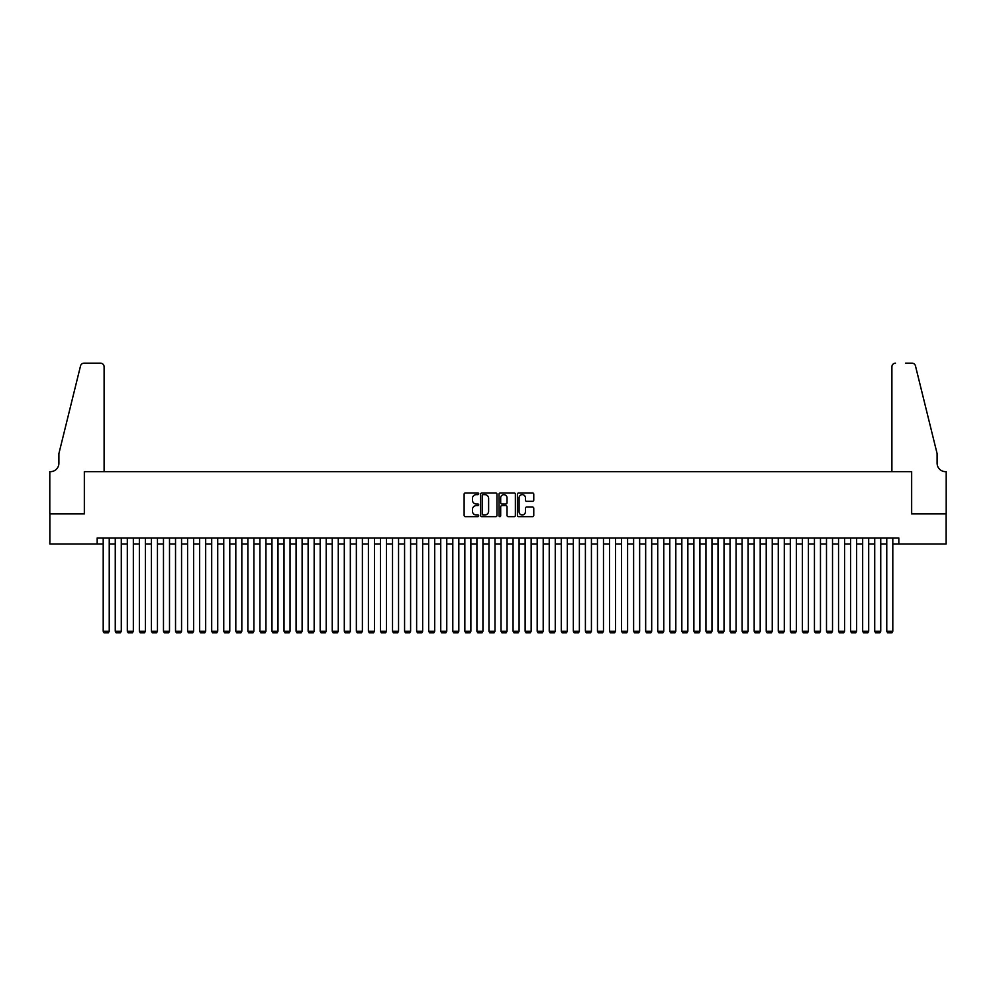 <?xml version="1.0" encoding="UTF-8"?>
<svg xmlns="http://www.w3.org/2000/svg" width="996" height="996" viewBox="0 0 996 996"><rect width="100%" height="100%" fill="white"/><g stroke="black" fill="none" stroke-linecap="round" stroke-linejoin="round"><path stroke-width="1.49" d="M478.715 493.804A0.834 0.834 0 0 0 477.881 492.983L465.306 492.983A1.183 1.183 0 0 0 464.124 494.165L464.124 515.455A1.183 1.183 0 0 0 465.306 516.638L477.881 516.638A0.834 0.834 0 0 0 478.715 515.816A0.834 0.834 0 0 0 477.881 514.982L476.262 514.982A3.785 3.785 0 0 1 472.465 511.197L472.465 509.429A3.785 3.785 0 0 1 476.262 505.644L477.881 505.644A0.834 0.834 0 0 0 478.715 504.81A0.834 0.834 0 0 0 477.881 503.988L476.262 503.988A3.785 3.785 0 0 1 472.465 500.191L472.465 498.423A3.785 3.785 0 0 1 476.262 494.639L477.881 494.639A0.834 0.834 0 0 0 478.715 493.804M532.586 501.324A1.183 1.183 0 0 0 533.769 500.141L533.769 494.165A1.183 1.183 0 0 0 532.586 492.983L518.617 492.983A1.183 1.183 0 0 0 517.434 494.165L517.434 515.455A1.183 1.183 0 0 0 518.617 516.638L532.586 516.638A1.183 1.183 0 0 0 533.769 515.455L533.769 508.246A1.183 1.183 0 0 0 532.586 507.064L526.61 507.064A1.183 1.183 0 0 0 525.427 508.246L525.427 511.82A3.162 3.162 0 0 1 522.253 514.982A3.162 3.162 0 0 1 519.09 511.82L519.09 497.801A3.162 3.162 0 0 1 522.253 494.639A3.162 3.162 0 0 1 525.427 497.801L525.427 500.141A1.183 1.183 0 0 0 526.61 501.324L532.586 501.324M97.172 543.99L49.862 543.99L49.862 513.849L84.523 513.849L84.523 471.656L911.477 471.656L911.477 513.849L946.138 513.849L946.138 543.99L898.828 543.99L898.828 537.965L97.172 537.965L97.172 543.99L103.198 543.99M496.967 494.165A1.183 1.183 0 0 0 495.784 492.983L481.815 492.983A1.183 1.183 0 0 0 480.632 494.165L480.632 515.455A1.183 1.183 0 0 0 481.815 516.638L495.784 516.638A1.183 1.183 0 0 0 496.967 515.455L496.967 494.165M500.216 492.983L514.185 492.983A1.183 1.183 0 0 1 515.368 494.165L515.368 515.455A1.183 1.183 0 0 1 514.185 516.638L508.209 516.638A1.183 1.183 0 0 1 507.026 515.455L507.026 506.827A1.183 1.183 0 0 0 505.844 505.644L501.872 505.644A1.183 1.183 0 0 0 500.689 506.827L500.689 515.816A0.834 0.834 0 0 1 499.868 516.638A0.834 0.834 0 0 1 499.033 515.816L499.033 494.165A1.183 1.183 0 0 1 500.216 492.983M109.236 543.99L115.262 543.99M121.288 543.99L127.314 543.99M133.34 543.99L139.365 543.99M145.391 543.99L151.417 543.99M157.455 543.99L163.481 543.99M169.507 543.99L175.533 543.99M181.558 543.99L187.584 543.99M193.61 543.99L199.648 543.99M205.674 543.99L211.7 543.99M217.726 543.99L223.751 543.99M229.777 543.99L235.803 543.99M241.829 543.99L247.867 543.99M253.893 543.99L259.919 543.99M265.944 543.99L271.97 543.99M277.996 543.99L284.022 543.99M290.048 543.99L296.086 543.99M302.112 543.99L308.138 543.99M314.163 543.99L320.189 543.99M326.215 543.99L332.241 543.99M338.279 543.99L344.305 543.99M350.331 543.99L356.356 543.99M362.382 543.99L368.408 543.99M374.434 543.99L380.46 543.99M386.498 543.99L392.524 543.99M398.549 543.99L404.575 543.99M410.601 543.99L416.627 543.99M422.653 543.99L428.678 543.99M434.717 543.99L440.742 543.99M446.768 543.99L452.794 543.99M458.82 543.99L464.846 543.99M470.871 543.99L476.91 543.99M482.935 543.99L488.961 543.99M494.987 543.99L501.013 543.99M507.039 543.99L513.065 543.99M519.09 543.99L525.129 543.99M531.154 543.99L537.18 543.99M543.206 543.99L549.232 543.99M555.258 543.99L561.283 543.99M567.322 543.99L573.347 543.99M579.373 543.99L585.399 543.99M591.425 543.99L597.451 543.99M603.476 543.99L609.502 543.99M615.54 543.99L621.566 543.99M627.592 543.99L633.618 543.99M639.644 543.99L645.669 543.99M651.695 543.99L657.721 543.99M663.759 543.99L669.785 543.99M675.811 543.99L681.837 543.99M687.863 543.99L693.888 543.99M699.914 543.99L705.952 543.99M711.978 543.99L718.004 543.99M724.03 543.99L730.056 543.99M736.081 543.99L742.107 543.99M748.133 543.99L754.171 543.99M760.197 543.99L766.223 543.99M772.249 543.99L778.274 543.99M784.3 543.99L790.326 543.99M796.352 543.99L802.39 543.99M808.416 543.99L814.442 543.99M820.467 543.99L826.493 543.99M832.519 543.99L838.545 543.99M844.583 543.99L850.609 543.99M856.635 543.99L862.661 543.99M868.686 543.99L874.712 543.99M880.738 543.99L886.764 543.99M892.802 543.99L898.828 543.99M483.122 494.639A0.834 0.834 0 0 0 482.288 495.46L482.288 514.16A0.834 0.834 0 0 0 483.122 514.982L484.84 514.982A3.785 3.785 0 0 0 488.625 511.197L488.625 498.423A3.785 3.785 0 0 0 484.84 494.639L483.122 494.639M507.026 497.863A3.162 3.162 0 0 0 503.852 494.688A3.162 3.162 0 0 0 500.689 497.863L500.689 502.793A1.183 1.183 0 0 0 501.872 503.988L505.844 503.988A1.183 1.183 0 0 0 507.026 502.793L507.026 497.863M109.236 537.965L109.236 631.265L103.198 631.265L103.198 537.965M109.236 631.265L108.327 632.834L104.107 632.834L103.198 631.265M104.107 471.656L104.107 366.777A3.611 3.611 0 0 0 100.496 363.167L84.038 363.167A3.611 3.611 0 0 0 80.527 365.918L58.901 453.578L58.901 463.227A8.441 8.441 0 0 1 50.46 471.656L49.8 471.656L49.8 513.849L84.336 513.849L84.336 471.656L104.107 471.656L104.107 366.777C103.883 364.598 102.675 363.391 100.496 363.167L90.487 363.167M80.527 365.918C81.448 363.938 81.448 363.938 80.527 365.918C81.448 363.938 81.448 363.938 80.527 365.918M58.901 463.227A8.441 8.441 0 0 1 50.46 471.656M891.893 471.656L891.893 366.777L891.893 471.656L911.664 471.656L911.664 513.849L946.2 513.849L946.2 471.656L945.54 471.656A8.441 8.441 0 0 1 937.099 463.227A8.441 8.441 0 0 0 945.54 471.656M930.463 426.699L915.473 365.918L937.099 453.578L937.099 463.227M905.513 363.167L911.963 363.167A3.611 3.611 0 0 1 915.473 365.918C914.552 363.938 914.552 363.938 915.473 365.918C914.552 363.938 914.552 363.938 915.473 365.918M895.504 363.167A3.611 3.611 0 0 0 891.893 366.777C892.117 364.598 893.325 363.391 895.504 363.167M121.288 537.965L121.288 631.265L115.262 631.265L115.262 537.965M121.288 631.265L120.379 632.834L116.159 632.834L115.262 631.265M133.34 537.965L133.34 631.265L127.314 631.265L127.314 537.965M133.34 631.265L132.431 632.834L128.223 632.834L127.314 631.265M145.391 537.965L145.391 631.265L139.365 631.265L139.365 537.965M145.391 631.265L144.495 632.834L140.274 632.834L139.365 631.265M157.455 537.965L157.455 631.265L151.417 631.265L151.417 537.965M157.455 631.265L156.546 632.834L152.326 632.834L151.417 631.265M169.507 537.965L169.507 631.265L163.481 631.265L163.481 537.965M169.507 631.265L168.598 632.834L164.377 632.834L163.481 631.265M181.558 537.965L181.558 631.265L175.533 631.265L175.533 537.965M181.558 631.265L180.65 632.834L176.441 632.834L175.533 631.265M193.61 537.965L193.61 631.265L187.584 631.265L187.584 537.965M193.61 631.265L192.714 632.834L188.493 632.834L187.584 631.265M205.674 537.965L205.674 631.265L199.648 631.265L199.648 537.965M205.674 631.265L204.765 632.834L200.545 632.834L199.648 631.265M217.726 537.965L217.726 631.265L211.7 631.265L211.7 537.965M217.726 631.265L216.817 632.834L212.596 632.834L211.7 631.265M229.777 537.965L229.777 631.265L223.751 631.265L223.751 537.965M229.777 631.265L228.881 632.834L224.66 632.834L223.751 631.265M241.829 537.965L241.829 631.265L235.803 631.265L235.803 537.965M241.829 631.265L240.932 632.834L236.712 632.834L235.803 631.265M253.893 537.965L253.893 631.265L247.867 631.265L247.867 537.965M253.893 631.265L252.984 632.834L248.763 632.834L247.867 631.265M265.944 537.965L265.944 631.265L259.919 631.265L259.919 537.965M265.944 631.265L265.036 632.834L260.815 632.834L259.919 631.265M277.996 537.965L277.996 631.265L271.97 631.265L271.97 537.965M277.996 631.265L277.1 632.834L272.879 632.834L271.97 631.265M290.048 537.965L290.048 631.265L284.022 631.265L284.022 537.965M290.048 631.265L289.151 632.834L284.931 632.834L284.022 631.265M302.112 537.965L302.112 631.265L296.086 631.265L296.086 537.965M302.112 631.265L301.203 632.834L296.982 632.834L296.086 631.265M314.163 537.965L314.163 631.265L308.138 631.265L308.138 537.965M314.163 631.265L313.254 632.834L309.034 632.834L308.138 631.265M326.215 537.965L326.215 631.265L320.189 631.265L320.189 537.965M326.215 631.265L325.319 632.834L321.098 632.834L320.189 631.265M338.279 537.965L338.279 631.265L332.241 631.265L332.241 537.965M338.279 631.265L337.37 632.834L333.15 632.834L332.241 631.265M350.331 537.965L350.331 631.265L344.305 631.265L344.305 537.965M350.331 631.265L349.422 632.834L345.201 632.834L344.305 631.265M362.382 537.965L362.382 631.265L356.356 631.265L356.356 537.965M362.382 631.265L361.473 632.834L357.265 632.834L356.356 631.265M374.434 537.965L374.434 631.265L368.408 631.265L368.408 537.965M374.434 631.265L373.537 632.834L369.317 632.834L368.408 631.265M386.498 537.965L386.498 631.265L380.46 631.265L380.46 537.965M386.498 631.265L385.589 632.834L381.368 632.834L380.46 631.265M398.549 537.965L398.549 631.265L392.524 631.265L392.524 537.965M398.549 631.265L397.641 632.834L393.42 632.834L392.524 631.265M410.601 537.965L410.601 631.265L404.575 631.265L404.575 537.965M410.601 631.265L409.692 632.834L405.484 632.834L404.575 631.265M422.653 537.965L422.653 631.265L416.627 631.265L416.627 537.965M422.653 631.265L421.756 632.834L417.536 632.834L416.627 631.265M434.717 537.965L434.717 631.265L428.678 631.265L428.678 537.965M434.717 631.265L433.808 632.834L429.587 632.834L428.678 631.265M446.768 537.965L446.768 631.265L440.742 631.265L440.742 537.965M446.768 631.265L445.859 632.834L441.639 632.834L440.742 631.265M458.82 537.965L458.82 631.265L452.794 631.265L452.794 537.965M458.82 631.265L457.923 632.834L453.703 632.834L452.794 631.265M470.871 537.965L470.871 631.265L464.846 631.265L464.846 537.965M470.871 631.265L469.975 632.834L465.755 632.834L464.846 631.265M482.935 537.965L482.935 631.265L476.91 631.265L476.91 537.965M482.935 631.265L482.027 632.834L477.806 632.834L476.91 631.265M494.987 537.965L494.987 631.265L488.961 631.265L488.961 537.965M494.987 631.265L494.078 632.834L489.858 632.834L488.961 631.265M507.039 537.965L507.039 631.265L501.013 631.265L501.013 537.965M507.039 631.265L506.142 632.834L501.922 632.834L501.013 631.265M519.09 537.965L519.09 631.265L513.065 631.265L513.065 537.965M519.09 631.265L518.194 632.834L513.973 632.834L513.065 631.265M531.154 537.965L531.154 631.265L525.129 631.265L525.129 537.965M531.154 631.265L530.245 632.834L526.025 632.834L525.129 631.265M543.206 537.965L543.206 631.265L537.18 631.265L537.18 537.965M543.206 631.265L542.297 632.834L538.077 632.834L537.18 631.265M555.258 537.965L555.258 631.265L549.232 631.265L549.232 537.965M555.258 631.265L554.361 632.834L550.141 632.834L549.232 631.265M567.322 537.965L567.322 631.265L561.283 631.265L561.283 537.965M567.322 631.265L566.413 632.834L562.192 632.834L561.283 631.265M579.373 537.965L579.373 631.265L573.347 631.265L573.347 537.965M579.373 631.265L578.464 632.834L574.244 632.834L573.347 631.265M591.425 537.965L591.425 631.265L585.399 631.265L585.399 537.965M591.425 631.265L590.516 632.834L586.308 632.834L585.399 631.265M603.476 537.965L603.476 631.265L597.451 631.265L597.451 537.965M603.476 631.265L602.58 632.834L598.359 632.834L597.451 631.265M615.54 537.965L615.54 631.265L609.502 631.265L609.502 537.965M615.54 631.265L614.632 632.834L610.411 632.834L609.502 631.265M627.592 537.965L627.592 631.265L621.566 631.265L621.566 537.965M627.592 631.265L626.683 632.834L622.463 632.834L621.566 631.265M639.644 537.965L639.644 631.265L633.618 631.265L633.618 537.965M639.644 631.265L638.735 632.834L634.527 632.834L633.618 631.265M651.695 537.965L651.695 631.265L645.669 631.265L645.669 537.965M651.695 631.265L650.799 632.834L646.578 632.834L645.669 631.265M663.759 537.965L663.759 631.265L657.721 631.265L657.721 537.965M663.759 631.265L662.85 632.834L658.63 632.834L657.721 631.265M675.811 537.965L675.811 631.265L669.785 631.265L669.785 537.965M675.811 631.265L674.902 632.834L670.682 632.834L669.785 631.265M687.863 537.965L687.863 631.265L681.837 631.265L681.837 537.965M687.863 631.265L686.966 632.834L682.746 632.834L681.837 631.265M699.914 537.965L699.914 631.265L693.888 631.265L693.888 537.965M699.914 631.265L699.018 632.834L694.797 632.834L693.888 631.265M711.978 537.965L711.978 631.265L705.952 631.265L705.952 537.965M711.978 631.265L711.069 632.834L706.849 632.834L705.952 631.265M724.03 537.965L724.03 631.265L718.004 631.265L718.004 537.965M724.03 631.265L723.121 632.834L718.9 632.834L718.004 631.265M736.081 537.965L736.081 631.265L730.056 631.265L730.056 537.965M736.081 631.265L735.185 632.834L730.964 632.834L730.056 631.265M748.133 537.965L748.133 631.265L742.107 631.265L742.107 537.965M748.133 631.265L747.237 632.834L743.016 632.834L742.107 631.265M760.197 537.965L760.197 631.265L754.171 631.265L754.171 537.965M760.197 631.265L759.288 632.834L755.068 632.834L754.171 631.265M772.249 537.965L772.249 631.265L766.223 631.265L766.223 537.965M772.249 631.265L771.34 632.834L767.119 632.834L766.223 631.265M784.3 537.965L784.3 631.265L778.274 631.265L778.274 537.965M784.3 631.265L783.404 632.834L779.183 632.834L778.274 631.265M796.352 537.965L796.352 631.265L790.326 631.265L790.326 537.965M796.352 631.265L795.455 632.834L791.235 632.834L790.326 631.265M808.416 537.965L808.416 631.265L802.39 631.265L802.39 537.965M808.416 631.265L807.507 632.834L803.286 632.834L802.39 631.265M820.467 537.965L820.467 631.265L814.442 631.265L814.442 537.965M820.467 631.265L819.559 632.834L815.351 632.834L814.442 631.265M832.519 537.965L832.519 631.265L826.493 631.265L826.493 537.965M832.519 631.265L831.623 632.834L827.402 632.834L826.493 631.265M844.583 537.965L844.583 631.265L838.545 631.265L838.545 537.965M844.583 631.265L843.674 632.834L839.454 632.834L838.545 631.265M856.635 537.965L856.635 631.265L850.609 631.265L850.609 537.965M856.635 631.265L855.726 632.834L851.505 632.834L850.609 631.265M868.686 537.965L868.686 631.265L862.661 631.265L862.661 537.965M868.686 631.265L867.777 632.834L863.569 632.834L862.661 631.265M880.738 537.965L880.738 631.265L874.712 631.265L874.712 537.965M880.738 631.265L879.842 632.834L875.621 632.834L874.712 631.265M892.802 537.965L892.802 631.265L886.764 631.265L886.764 537.965M892.802 631.265L891.893 632.834L887.673 632.834L886.764 631.265"/></g></svg>
